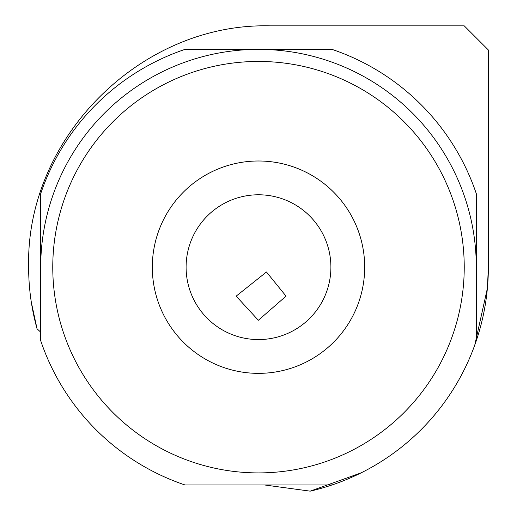 <?xml version="1.0" encoding="UTF-8"?>
<svg xmlns="http://www.w3.org/2000/svg" width="517" height="517" viewBox="0 0 517 517"><rect width="100%" height="100%" fill="white"/><g stroke="black" fill="none" stroke-linecap="round" stroke-linejoin="round"><path stroke-width="0.78" d="M236.166 296.138L266.475 272L286.05 296.138L258.358 320.269L236.166 296.138M186.101 267.179A72.399 72.399 0 0 1 258.5 194.78A72.399 72.399 0 0 1 330.899 267.179A72.399 72.399 0 0 1 258.5 339.572A72.399 72.399 0 0 1 186.101 267.179M364.685 267.179A106.185 106.185 0 0 0 258.5 160.994A106.185 106.185 0 0 0 152.315 267.179A106.185 106.185 0 0 0 258.5 373.358A106.185 106.185 0 0 0 364.685 267.179M52.766 267.179A205.734 205.734 0 0 0 258.5 472.906A205.734 205.734 0 0 0 464.234 267.179A205.734 205.734 0 0 0 258.5 61.445A205.734 205.734 0 0 0 52.766 267.179M40.701 267.179L40.701 340.671A229.865 229.865 0 0 0 185.002 484.972L331.998 484.972A229.865 229.865 0 0 0 476.299 340.671L476.299 267.179A217.799 217.799 0 0 0 258.5 49.38A217.799 217.799 0 0 0 40.701 267.179L40.701 193.681A229.865 229.865 0 0 1 185.002 49.38L331.998 49.38A229.865 229.865 0 0 1 476.299 193.681L476.299 267.179M28.668 271.115L28.635 267.179A229.865 229.865 0 0 0 37.043 328.767L40.701 332.153M264.588 484.972L310.206 491.15L361.196 472.822M474.8 344.968L487.402 288.195L488.365 267.179A229.865 229.865 0 0 1 476.299 340.671M31.343 302.329L37.043 328.767M28.635 267.179C25.54 137.871 140.831 22.716 269.964 25.85L464.234 25.85L488.365 49.981L488.365 267.179M310.206 491.15A229.865 229.865 0 0 0 331.998 484.972M488.365 216.604L488.365 122.38"/></g></svg>
